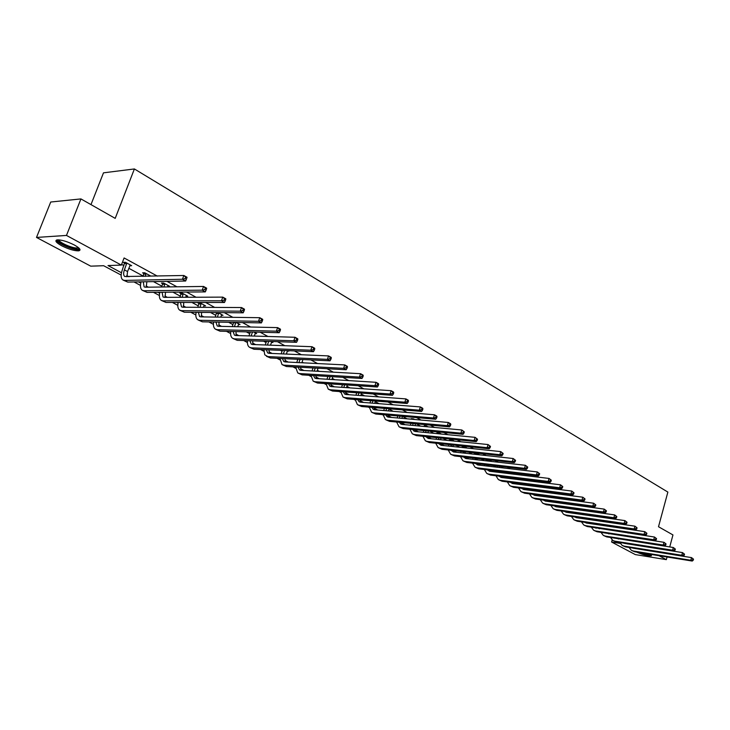 <?xml version="1.0" encoding="UTF-8"?>
<svg xmlns="http://www.w3.org/2000/svg" width="730" height="730" viewBox="0 0 730 730"><rect width="100%" height="100%" fill="white"/><g stroke="black" fill="none" stroke-linecap="round" stroke-linejoin="round"><path stroke-width="1.09" d="M74.378 245.024C80.008 248.255 81.413 250.198 78.603 250.855C74.241 250.892 68.593 249.195 61.658 245.754C55.909 242.497 54.476 240.526 57.342 239.851C61.776 239.841 67.452 241.566 74.378 245.024M649.892 554.225L651.434 555.767C647.875 556.014 643.13 554.864 637.18 552.309L636.825 552.117M90.976 204.619L103.487 172.837L134.393 168.949L667.868 492.084L658.506 526.731L672.951 534.935L669.739 546.952M667.056 556.99L666.344 559.645L635.31 554.59L611.594 542.025L620.263 543.385M612.16 539.963L611.594 542.025M121.125 275.055L103.623 265.711L90.73 266.158L36.5 237.432L66.476 235.434L121.353 265.09L108.013 265.556L121.454 272.755M66.476 235.434L80.939 198.916L50.726 202.018L36.5 237.432M148.975 276.123L150.818 276.086L144.732 272.774L142.606 272.828L143.974 273.577M186.022 296.179L187.765 296.17L181.962 293.013L179.817 293.031L181.122 293.743M221.363 315.305L223.006 315.323L217.932 312.568M216.554 312.969L215.77 312.549M255.108 333.583L256.668 333.619L253.785 332.059M287.355 351.048L288.834 351.112L287.958 350.637M398.543 411.766L400.752 411.957M425.143 426.21L424.221 425.709L426.429 425.909L428.145 426.849M450.3 439.862L449.415 439.387L451.615 439.606L454.416 441.13M478.57 454.726L479.637 454.836L476.307 453.029M501.647 467.757L502.806 467.437L500.962 466.434M523.894 480.276L524.149 479.437L525.125 479.564L524.651 479.309M121.618 264.397L123.945 265.656M128.79 268.275L143.217 276.086M153.437 281.607L162.023 286.26M172.937 292.164L180.392 296.197M191.963 302.457L198.323 305.897M210.523 312.495L215.852 315.378M228.636 322.295L232.97 324.64M246.32 331.867L249.706 333.692M263.594 341.202L266.076 342.543M280.457 350.336L282.072 351.203M286.479 353.585L287.465 354.123M296.937 359.251L297.73 359.671M302.083 362.034L303.589 362.846M317.358 370.293L319.357 371.378M332.296 378.377L334.778 379.719M346.933 386.289L349.862 387.876M361.25 394.036L364.617 395.861M375.275 401.628L379.062 403.672M389.017 409.065L393.196 411.318M402.495 416.355L407.039 418.81M416.31 423.829L420.589 426.137M429.833 431.147L433.866 433.328M443.083 438.31L446.87 440.363M456.058 445.327L459.617 447.253M468.769 452.208L472.109 454.014M481.225 458.951L484.355 460.639M493.443 465.558L496.364 467.136M505.416 472.036L508.144 473.505M517.159 478.387L519.696 479.756L520.043 478.743M528.675 484.62L530.646 485.678M539.972 490.724L541.368 491.482M551.059 496.728L551.889 497.176M637.673 538.311L636.733 537.8M628.101 533.082L627.015 532.489M618.346 527.763L617.124 527.096M608.418 522.342L607.059 521.594M598.308 516.822L596.793 516M588.015 511.201L586.345 510.288M577.53 505.479L575.705 504.485M566.845 499.648L564.856 498.563M555.959 493.708L553.796 492.522M544.863 487.649L542.527 486.372M533.557 481.481L531.029 480.094M522.032 475.184L519.313 473.697M510.279 468.769L507.359 467.173M498.289 462.218L495.159 460.52M486.061 455.547L482.722 453.722M473.578 448.731L470.02 446.787M460.849 441.787L457.053 439.715M447.855 434.688L443.822 432.488M434.578 427.442L430.308 425.106M421.037 420.051L416.492 417.569M407.194 412.496L402.385 409.868M393.059 404.776L387.968 402.002M378.615 396.892L373.24 393.954M363.841 388.834L358.165 385.732M348.748 380.595L342.762 377.319M333.318 372.163L326.994 368.714M317.523 363.549L310.87 359.908M301.371 354.725L294.363 350.902M284.846 345.71L277.455 341.676M267.919 336.466L260.154 332.223M250.6 327.013L242.424 322.55M232.852 317.322L224.256 312.632M214.675 307.403L205.641 302.466M196.041 297.229L186.552 292.046M176.943 286.808L166.978 281.36M157.361 276.113L124.091 257.955L121.353 265.09M513.062 473.432L514.066 473.56L512.925 472.93M490.286 461.077L491.327 461.196L488.753 459.791M462.519 446.495L461.643 446.021L463.842 446.249L467.163 448.056M437.845 433.109L436.941 432.616L439.15 432.826L441.422 434.058M412.195 419.175L411.245 418.664L413.454 418.856L414.594 419.476M271.414 342.416L272.929 342.461L271.076 341.457M238.427 324.549L240.024 324.576L236.082 322.432M203.898 305.852L205.595 305.861L199.92 302.777L197.766 302.777L199.044 303.47M167.718 286.269L169.515 286.242L163.566 283.012L161.43 283.048L162.772 283.778M129.767 265.738L131.665 265.674L125.432 262.28L123.315 262.362L124.721 263.119M80.939 198.916L115.203 218.37L134.393 168.949M649.937 550.776L650.512 551.086M659.035 555.694L666.344 559.645M396.655 422.232L396.189 421.976M383.104 414.996L382.374 414.603M369.28 407.605L368.267 407.066M355.163 400.067L353.868 399.374M340.746 392.366L339.149 391.517M326.027 384.5L324.111 383.478M310.98 376.47L308.744 375.275M295.613 368.258L293.031 366.88M279.9 359.863L276.962 358.293M263.84 351.285L260.528 349.515M247.406 342.507L243.71 340.536M230.607 333.537L226.501 331.347M213.415 324.357L208.889 321.939M195.822 314.959L190.858 312.303M177.81 305.332L172.38 302.439M159.368 295.486L153.455 292.329M140.479 285.393L134.064 281.972M126.755 275.602L128.964 276.779M138.49 281.889L140.78 283.112M146.046 285.932L148.382 287.182M157.917 292.292L159.651 293.223M164.861 296.015L167.334 297.338M176.861 302.439L178.074 303.087M183.239 305.852L185.831 307.248M195.357 312.349L196.06 312.723M201.179 315.47L203.898 316.92M218.708 324.859L221.537 326.374M235.836 334.03L238.774 335.608M252.58 343L255.619 344.624M268.941 351.769L272.08 353.448M284.946 360.337L288.177 362.071M300.596 368.723L303.917 370.502M315.917 376.926L319.311 378.751M330.9 384.956L334.376 386.818M345.573 392.822L349.123 394.72M359.936 400.514L363.558 402.449M373.997 408.043L377.684 410.023M387.776 415.425L391.526 417.432M401.272 422.661L405.077 424.696M414.494 429.742L418.363 431.813M427.579 436.75L431.375 438.785M440.564 443.703L444.132 445.619M453.293 450.519L456.642 452.317M465.767 457.208L468.897 458.887M477.995 463.76L480.924 465.329M489.994 470.184L492.723 471.644M501.756 476.489L504.293 477.849M513.299 482.667L515.654 483.926M524.624 488.735L526.795 489.903M535.729 494.685L537.736 495.761M546.642 500.534L548.476 501.519M557.346 506.264L559.025 507.167M567.858 511.894L569.382 512.716M578.187 517.433L579.556 518.163M588.325 522.862L589.557 523.519M598.281 528.201L599.376 528.785M608.072 533.438L609.03 533.949M617.689 538.594L618.511 539.032M627.143 543.658L627.837 544.033M633.056 548.184L691.502 557.611L693.5 559.153L692.925 558.833L692.651 559.892L693.226 560.211L693.5 559.153M693.226 560.211L692.241 561.051L634.717 551.78L631.934 550.602M692.241 561.051L690.808 560.257L633.257 551.004L631.341 550.292L629.068 547.464M692.651 559.892L690.808 560.257L691.502 557.611L692.925 558.833M623.885 543.284L682.486 552.601L684.503 554.161L683.928 553.833L683.645 554.9L684.22 555.229L684.503 554.161M684.22 555.229L683.243 556.077L625.555 546.898L622.745 545.721M683.243 556.077L681.784 555.265L624.077 546.113L622.152 545.401L619.861 542.518M683.645 554.9L681.784 555.265L682.486 552.601L683.928 553.833M614.076 538.037L673.315 547.509L675.35 549.079L674.757 548.75L674.474 549.818L675.067 550.146L675.35 549.079M675.067 550.146L674.082 551.013L616.239 541.943L613.401 540.748M674.082 551.013L672.604 550.192L614.733 541.14L612.808 540.437L610.499 537.481M674.474 549.818L672.604 550.192L673.315 547.509L674.757 548.75M650.649 554.627L640.803 552.756M645.147 553.459L649.371 554.134M639.863 552.61C644.462 554.243 648.158 555.083 650.932 555.11L651.279 555.065M78.904 248.054L78.776 248.519C77.307 251.275 57.159 243.318 57.916 240.252L58.145 239.814M58.984 239.86C58.446 242.26 72.991 248.665 77.225 247.917L78.265 247.506M56.42 240.07C57.086 243.345 74.04 250.545 78.986 249.678L79.981 249.404M603.783 525.135L603.655 525.6M605.471 525.381L605.343 525.846M601.502 525.281L601.63 524.815M604.486 532.891L663.981 542.317L666.034 543.905L665.432 543.567L665.139 544.653L665.742 544.981L666.034 543.905M665.742 544.981L664.765 545.858L606.758 536.906L603.892 535.692M664.765 545.858L663.251 545.027L605.225 536.085L603.299 535.382L600.972 532.362M665.139 544.653L663.251 545.027L663.981 542.317L665.432 543.567M594.202 519.742L594.056 520.262M595.917 519.988L595.771 520.508M591.893 519.952L592.039 519.432M594.868 523.821L594.795 524.295M595.607 527.799L596.027 528.264M593.216 523.583L593.189 524.058M594.74 527.671L654.472 537.034L656.553 538.63L655.932 538.293L655.64 539.388L656.252 539.726L656.553 538.63M656.252 539.726L655.275 540.611L597.122 531.778L594.22 530.555M655.275 540.611L653.733 539.762L595.561 530.947L593.627 530.236L591.291 527.151M590.962 523.729L591.026 523.255M655.64 539.388L653.733 539.762L654.472 537.034L655.932 538.293M584.447 514.248L584.283 514.832M586.199 514.495L586.035 515.079M582.12 514.522L582.284 513.938M585.104 518.428L585.013 518.957M585.752 522.479L586.208 523.018M583.416 518.181L583.37 518.72M584.83 522.342L586.464 523.063L644.8 531.659L646.889 533.274L646.26 532.927L645.968 534.022L646.588 534.369L646.889 533.274M646.588 534.369L645.612 535.273L587.303 526.558L584.383 525.317M645.612 535.273L644.042 534.406L585.716 525.709L583.781 525.007L581.436 521.85M581.144 518.391L581.226 517.871M645.968 534.022L644.042 534.406L644.8 531.659L646.26 532.927M574.528 508.655L574.346 509.303M576.317 508.901L576.134 509.549M572.174 508.992L572.356 508.354M575.167 512.934L575.058 513.519M575.724 517.077L576.226 517.67M573.433 512.688L573.379 513.281M574.738 516.931L576.463 517.716L634.936 526.175L637.053 527.808L636.414 527.452L636.113 528.566L636.752 528.921L637.053 527.808M636.752 528.921L635.775 529.834L577.32 521.247L574.364 519.997M635.775 529.834L634.178 528.958L575.705 520.38L573.771 519.678L571.408 516.448M571.152 512.962L571.252 512.378M636.113 528.566L634.178 528.958L634.936 526.175L636.414 527.452M564.436 502.952L564.226 503.663M566.252 503.198L566.051 503.91M562.054 503.371L562.264 502.651M565.066 507.341L564.929 507.989M565.522 511.566L566.06 512.232M563.286 507.095L563.213 507.752M564.482 511.42L566.288 512.277L624.898 520.599L627.034 522.242L626.386 521.886L626.075 523.008L626.723 523.364L627.034 522.242M626.723 523.364L625.747 524.295L567.155 515.836L564.171 514.577M625.747 524.295L624.123 523.401L565.513 514.96L563.578 514.258L561.197 510.954M560.987 507.441L561.096 506.784M626.075 523.008L624.123 523.401L624.898 520.599L626.386 521.886M554.161 497.139L553.933 497.924M556.023 497.386L555.795 498.17M551.752 497.632L551.98 496.847M554.782 501.638L554.617 502.349M555.138 505.963L555.712 506.693M552.957 501.391L552.865 502.112M554.043 505.808L555.922 506.73L614.669 514.915L616.823 516.575L616.166 516.21L615.855 517.342L616.512 517.707L616.823 516.575M616.512 517.707L615.536 518.647L556.808 510.334L553.787 509.056M615.536 518.647L613.884 517.734L555.138 509.44L553.194 508.746L550.803 505.361M550.639 501.811L550.776 501.09M615.855 517.342L613.884 517.734L614.669 514.915L616.166 516.21M543.704 491.217L543.448 492.075M545.602 491.454L545.346 492.321M544.324 495.825L544.124 496.61M541.277 491.792L541.523 490.925M544.571 500.251L545.173 501.063M542.445 495.579L542.326 496.373M543.421 500.096L545.365 501.09L604.248 509.12L606.429 510.799L605.754 510.425L605.435 511.566L606.11 511.94L606.429 510.799M606.11 511.94L605.133 512.898L546.277 504.731L543.22 503.445M605.133 512.898L603.455 511.967L544.571 503.819L542.627 503.125L540.227 499.658M540.1 496.081L540.264 495.287M605.435 511.566L603.455 511.967L604.248 509.12L605.754 510.425M533.064 485.167L532.781 486.107M534.999 485.413L534.716 486.353M533.676 489.912L533.447 490.77M530.601 485.833L530.874 484.893M533.812 494.429L534.451 495.314M531.75 489.657L531.604 490.523M532.599 494.274L534.625 495.341L593.627 503.226L595.826 504.914L595.142 504.53L594.813 505.68L595.507 506.063L595.826 504.914M595.507 506.063L594.539 507.04L535.546 499.019L532.462 497.723M594.539 507.04L592.815 506.091L533.812 498.097L531.869 497.404L529.46 493.854M529.378 490.241L529.56 489.374M594.813 505.68L592.815 506.091L593.627 503.226L595.142 504.53M522.224 479.008L521.923 480.03M522.826 483.871L522.57 484.811M522.862 488.507L523.519 489.474M520.855 483.625L520.673 484.574M521.585 488.343L523.675 489.492L582.805 497.203L585.022 498.918L584.328 498.526L584 499.685L584.693 500.077L585.022 498.918M584.693 500.077L583.735 501.072L524.624 493.215L521.503 491.892M583.735 501.072L581.983 500.096L522.853 492.266L520.91 491.573L518.492 487.941M518.455 484.291L518.674 483.351M584 499.685L581.983 500.096L582.805 497.203L584.328 498.526M511.192 472.73L510.863 473.834M513.263 473.122L512.871 474.08M511.785 477.721L511.493 478.743M508.673 473.569L509.002 472.465M511.703 482.466L512.387 483.515M509.768 477.475L509.549 478.497M510.37 482.302L512.524 483.534L571.773 491.071L574.008 492.805L573.296 492.403L572.959 493.571L573.68 493.973L574.008 492.805M573.68 493.973L572.712 494.977L513.491 487.293L510.334 485.952M572.712 494.977L570.933 493.991L511.693 486.335L509.741 485.642L507.323 481.909M507.332 478.223L507.578 477.201M572.959 493.571L570.933 493.991L571.773 491.071L573.296 492.403M499.959 466.315L499.594 467.51M498.48 471.206L498.225 472.31M500.534 471.452L500.205 472.547M496.008 472.045L496.291 470.941M497.404 467.255L497.76 466.059M500.342 476.316L501.045 477.438M498.955 476.142L501.163 477.457L560.512 484.82L562.784 486.563L562.054 486.162L561.717 487.339L562.438 487.74L562.784 486.563M562.438 487.74L561.48 488.772L502.149 481.262L498.964 479.911M561.48 488.772L559.664 487.768L500.315 480.276L498.371 479.592L495.944 475.768M561.717 487.339L559.664 487.768L560.512 484.82L562.054 486.162M488.443 459.763L488.114 461.068M486.983 464.8L486.682 466.005M490.496 460.74L490.213 461.305M489.082 465.046L488.717 466.242M484.464 465.74L484.784 464.545M485.924 460.822L486.244 459.508M488.762 470.038L489.492 471.252M487.311 469.864L489.584 471.27L549.042 478.442L551.332 480.203L550.584 479.792L550.237 480.979L550.986 481.389L551.332 480.203M550.986 481.389L550.028 482.439L490.596 475.111L487.375 473.743M550.028 482.439L548.175 481.408L488.726 474.117L486.773 473.432L484.346 469.509M550.237 480.979L548.175 481.408L549.042 478.442L550.584 479.792M488.434 460.028L486.235 459.781M476.69 453.239L476.425 454.489M475.267 458.276L474.911 459.571M477.402 458.513L477.009 459.809M472.702 459.316L473.067 458.029M474.226 454.243L474.5 452.828M476.964 463.641L477.712 464.946M475.458 463.468L477.785 464.964L537.335 471.936L539.643 473.715L538.886 473.295L538.539 474.5L539.297 474.92L539.643 473.715M539.297 474.92L538.348 475.978L478.816 468.842L475.558 467.465M538.348 475.978L536.45 474.929L476.909 467.83L474.965 467.145L472.529 463.121M538.539 474.5L536.45 474.929L537.335 471.936L538.886 473.295M476.681 453.649L474.482 453.412M464.718 446.724L464.508 447.773M463.322 451.615L462.929 453.011M465.512 451.852L465.083 453.239M460.712 452.764L461.123 451.377M462.309 447.545L462.528 446.112M464.946 457.117L465.713 458.522M463.377 456.934L465.758 458.531L525.39 465.302L527.726 467.1L526.96 466.671L526.595 467.884L527.37 468.304L527.726 467.1M527.37 468.304L526.421 469.39L466.817 462.455L463.513 461.059M526.421 469.39L524.487 468.322L464.864 461.424L462.92 460.749L460.493 456.615M526.595 467.884L524.487 468.322L525.39 465.302L526.96 466.671M464.7 447.143L462.501 446.906M452.509 440.09L452.363 440.92M451.149 444.816L450.711 446.313M453.385 445.045L452.919 446.55M448.494 446.076L448.95 444.588M450.164 440.692L450.319 439.478M452.691 450.456L453.467 451.97M451.067 450.282L453.494 451.97L513.199 458.522L515.562 460.347L514.778 459.909L514.413 461.132L515.197 461.561L515.562 460.347M515.197 461.561L514.258 462.665L454.571 455.949L451.231 454.534M514.258 462.665L512.287 461.579L452.591 454.89L450.638 454.215L448.211 449.972M514.413 461.132L512.287 461.579L513.199 458.522L514.778 459.909M452.49 440.509L450.291 440.281M440.053 433.319L439.98 433.921M438.739 437.872L438.255 439.487M441.029 438.1L440.518 439.715M436.047 439.259L436.54 437.653M437.781 433.702L437.863 432.698M440.208 443.667L440.984 445.282L500.762 451.615L503.152 453.449L502.349 453.001L501.975 454.233L502.778 454.68L503.152 453.449M438.511 443.493L440.984 445.282M502.778 454.68L501.848 455.803L442.088 449.306L438.712 447.873M501.848 455.803L499.831 454.69L440.062 448.229L438.119 447.554L435.701 443.192M501.975 454.233L499.831 454.69L500.762 451.615L502.349 453.001M440.044 433.739L437.836 433.529M426.092 430.782L425.553 432.516M428.428 431.01L427.88 432.744M423.345 432.297L423.884 430.572M425.134 426.566L425.161 425.791M427.47 436.741L428.255 438.465L488.06 444.552L490.478 446.413L489.657 445.957L489.273 447.198L490.095 447.654L490.478 446.413M425.709 436.558L428.227 438.465M490.095 447.654L489.164 448.795L429.349 442.535L425.937 441.084M489.164 448.795L487.111 447.663L427.287 441.431L425.344 440.765L422.935 436.284M489.273 447.198L487.111 447.663L488.06 444.552L489.657 445.957M413.189 423.537L412.605 425.398M415.58 423.756L414.987 425.617M410.397 425.188L410.981 423.336M412.185 419.266L412.204 418.746M414.485 429.669L415.27 431.512M412.651 429.486L413.901 431.056L415.215 431.503L475.093 437.343L477.53 439.223L476.699 438.757L476.307 440.017L477.146 440.482L477.53 439.223M477.146 440.482L476.225 441.641L416.365 435.618L412.906 434.149M476.225 441.641L474.126 440.482L414.257 434.505L412.313 433.839L409.922 429.222M476.307 440.017L474.126 440.482L475.093 437.343L476.699 438.757M400.031 416.137L399.392 418.135M402.476 416.355L401.829 418.345M397.184 417.934L397.823 415.945M401.235 422.442L402.02 424.413M399.337 422.268L400.624 423.957L401.929 424.404L461.844 429.988L464.316 431.886L463.459 431.412L463.066 432.68L463.924 433.155L464.316 431.886M463.924 433.155L463.012 434.332L403.106 428.574L399.602 427.087M463.012 434.332L460.867 433.155L400.962 427.424L399.018 426.767L396.636 422.022M463.066 432.68L460.867 433.155L461.844 429.988L463.459 431.412M386.608 408.572L385.915 410.707M389.108 408.782L388.415 410.917M383.706 410.525L384.4 408.399M387.721 415.069L388.497 417.168M385.75 414.895L387.073 416.721L388.378 417.159L448.311 422.469L450.501 423.683L450.812 424.385L449.935 423.902L449.534 425.179L450.41 425.663L450.812 424.385M450.41 425.663L449.507 426.868L389.574 421.374L386.033 419.869M449.507 426.868L447.317 425.663L387.384 420.206L385.449 419.558L383.086 414.667M449.534 425.179L447.317 425.663L448.311 422.469L449.935 423.902M372.911 400.843L372.163 403.133M375.476 401.035L374.718 403.334M369.955 402.96L370.703 400.67M373.933 407.532L374.691 409.767M371.88 407.367L373.231 409.32L374.536 409.758L434.487 414.786L436.723 416.027L437.014 416.73L436.12 416.228L435.71 417.524L436.613 418.016L437.014 416.73M436.613 418.016L435.71 419.248L375.767 414.029L372.181 412.505M435.71 419.248L433.465 418.007L373.532 412.833L371.588 412.195L369.261 407.148M435.71 417.524L433.465 418.007L434.487 414.786L436.12 416.228M358.932 392.932L358.12 395.386M361.56 393.123L360.748 395.578M355.921 395.222L356.733 392.776M359.863 399.839L360.593 402.221M357.727 399.675L359.105 401.774L360.41 402.203L420.361 406.929L422.643 408.198L422.916 408.9L422.004 408.389L421.584 409.694L422.497 410.196L422.916 408.9M422.497 410.196L421.602 411.446L361.669 406.528L358.029 404.977M421.602 411.446L419.321 410.187L359.379 405.314L357.445 404.666L355.145 399.474M421.584 409.694L419.321 410.187L420.361 406.929L422.004 408.389M344.67 384.838L343.793 387.466M347.352 385.02L346.476 387.648M341.594 387.311L342.47 384.692M345.5 391.974L346.202 394.501M343.282 391.809L344.679 394.063L345.974 394.492L405.907 398.899L408.252 400.204L408.499 400.889L407.559 400.368L407.139 401.683L408.079 402.203L408.499 400.889M408.079 402.203L407.194 403.48L347.27 398.863L343.584 397.302M407.194 403.48L404.849 402.184L344.934 397.622L343 396.992L340.737 391.627M407.139 401.683L404.849 402.184L405.907 398.899L407.559 400.368M330.106 376.561L329.157 379.363M332.862 376.726L331.913 379.536M326.958 379.226L327.907 376.424M330.836 383.925L331.502 386.626M328.536 383.77L329.942 386.188L331.238 386.608L391.143 390.696L393.534 392.019L393.762 392.704L392.804 392.174L392.366 393.507L393.324 394.036L393.762 392.704M393.324 394.036L392.448 395.332L332.551 391.043L328.829 389.455M392.448 395.332L390.057 394.008L330.17 389.774L328.245 389.145L326.018 383.606M392.366 393.507L390.057 394.008L391.143 390.696L392.804 392.174M315.241 368.075L314.21 371.086M318.061 368.23L317.03 371.241M312.02 370.959L313.042 367.957M315.862 375.704L316.482 378.578M313.471 375.558L314.885 378.14L316.172 378.551L376.032 382.301L378.478 383.651L378.678 384.336L377.702 383.788L377.264 385.13L378.24 385.677L378.678 384.336M378.24 385.677L377.373 387L317.523 383.049L313.745 381.434M377.373 387L374.928 385.65L315.086 381.744L313.17 381.133L310.989 375.412M377.264 385.13L374.928 385.65L376.032 382.301L377.702 383.788M300.048 359.397L298.944 362.609M302.941 359.534L301.837 362.755M296.754 362.5L297.858 359.288M300.568 367.29L301.134 370.347M298.086 367.154L299.492 369.909L300.778 370.329L360.574 373.705L363.075 375.092L363.257 375.767L362.253 375.211L361.806 376.57L362.81 377.118L363.257 375.767M362.81 377.118L361.952 378.478L302.165 374.873L298.342 373.24M361.952 378.478L359.452 377.091L299.674 373.55L297.767 372.939L295.641 367.017M361.806 376.57L359.452 377.091L360.574 373.705L362.253 375.211M284.545 350.5L283.34 353.94M287.602 350.619L286.306 354.068M281.159 353.84L282.355 350.409M284.946 358.676L285.448 361.934M282.364 358.558L283.769 361.505L285.047 361.916L344.761 364.918L347.316 366.341L347.471 366.998L346.449 366.433L345.993 367.801L347.015 368.367L347.471 366.998M347.015 368.367L346.175 369.754L286.47 366.524L282.583 364.872M346.175 369.754L343.611 368.34L283.915 365.164L282.017 364.562L279.955 358.439M345.993 367.801L343.611 368.34L344.761 364.918L346.449 366.433M268.695 341.375L267.399 345.062M271.77 341.832L270.447 345.171M265.218 344.98L266.514 341.302M268.987 349.862L269.416 353.329M266.304 349.752L267.682 352.909L268.959 353.311L328.564 355.921L331.183 357.371L331.31 358.029L330.27 357.445L329.796 358.832L330.845 359.416L331.31 358.029M330.845 359.416L330.015 360.821L270.41 357.983L266.477 356.304M330.015 360.821L327.396 359.37L267.81 356.596L264.753 354.807L263.922 349.652M329.796 358.832L327.396 359.37L328.564 355.921L330.27 357.445M252.498 332.022L251.102 335.973M255.482 332.98L254.223 336.065M248.921 335.909L250.326 331.968M252.68 340.837L253.009 344.533M249.879 340.746L251.239 344.122L252.507 344.514L311.984 346.704L314.676 348.201L314.776 348.84L313.699 348.246L313.216 349.643L314.292 350.236L314.776 348.84M314.292 350.236L313.48 351.677L253.994 349.25L250.007 347.544M313.48 351.677L310.788 350.199L251.33 347.836L249.441 347.252C247.771 346.029 247.132 343.839 247.543 340.664M313.216 349.643L310.788 350.199L311.984 346.704L313.699 348.246M235.836 322.432L234.44 326.657M238.82 323.919L237.651 326.73M232.268 326.611L233.664 322.386M236.009 331.593L236.237 335.526M233.098 331.52L234.412 335.125L235.671 335.517L295.011 337.269L297.758 338.802L297.831 339.432L296.727 338.82L296.243 340.235L297.338 340.846L297.831 339.432M297.338 340.846L296.544 342.315L237.195 340.317L233.162 338.592M296.544 342.315L293.788 340.791L234.476 338.866L232.596 338.291C230.899 337.041 230.297 334.76 230.789 331.457M296.243 340.235L293.788 340.791L295.011 337.269L296.727 338.82M235.826 322.788L233.655 322.751M218.717 312.997L217.394 317.112M221.765 314.657L220.697 317.158M215.231 317.076L216.564 312.559M218.964 322.122L219.073 326.319M215.934 322.067L217.193 325.927L218.443 326.301L277.619 327.606L280.429 329.166L280.475 329.796L279.344 329.175L278.842 330.599L279.973 331.219L280.475 329.796M279.973 331.219L279.188 332.725L220.013 331.174L215.916 329.422M279.188 332.725L276.369 331.165L217.221 329.686L215.359 329.13C213.635 327.843 213.069 325.471 213.653 322.021M278.842 330.599L276.369 331.165L277.619 327.606L279.344 329.175M218.708 313.489L216.545 313.471M201.197 303.47L199.965 307.321M204.327 305.167L203.36 307.339M197.812 307.312L199.062 302.777M201.544 312.413L201.507 316.893M198.387 312.376L199.573 316.51L200.814 316.884L259.789 317.696L262.672 319.302L262.681 319.923L261.532 319.275L261.021 320.716L262.17 321.355L262.681 319.923M262.17 321.355L261.404 322.897L202.429 321.82L198.268 320.041M261.404 322.897L258.511 321.3L199.564 320.297L197.721 319.749C195.959 318.417 195.439 315.953 196.133 312.358M261.021 320.716L258.511 321.3L259.789 317.696L261.532 319.275M201.188 303.972L199.035 303.972M183.267 293.725L182.126 297.283M186.469 295.458L185.621 297.265M179.982 297.293L181.14 293.022M183.723 302.448L183.531 307.23M180.429 302.448L181.533 306.865L182.765 307.23L241.52 307.54L244.477 309.191L244.45 309.794L243.263 309.137L242.743 310.588L243.929 311.245L244.45 309.794M243.929 311.245L243.181 312.823L184.416 312.239L180.2 310.433M243.181 312.823L240.216 311.181L181.496 310.679L179.653 310.14C177.874 308.772 177.39 306.208 178.211 302.439M242.743 310.588L240.216 311.181L241.52 307.54L243.263 309.137M183.257 294.236L181.113 294.245M164.907 283.742L163.876 286.981M168.183 285.521L167.471 286.926M161.741 287.009L162.79 283.03M165.5 292.228L165.126 297.347M162.06 292.255L163.055 296.991L164.286 297.347L222.778 297.128L225.816 298.816L225.752 299.409L224.539 298.734L224.01 300.212L225.223 300.879L225.752 299.409M225.223 300.879L224.484 302.485L165.975 302.43L161.695 300.596M224.484 302.485L221.446 300.806L162.982 300.833L161.157 300.313C159.35 298.889 158.921 296.216 159.87 292.274M224.01 300.212L221.446 300.806L222.778 297.128L224.539 298.734M164.898 284.262L162.763 284.289M146.1 273.522L145.197 276.396M149.458 275.338L148.902 276.314M146.858 281.734L146.265 287.209M143.08 276.451L143.993 272.792M143.253 281.798L144.129 286.881L145.343 287.219L203.561 286.452L206.672 288.177L206.572 288.761L205.331 288.067L204.783 289.554L206.033 290.248L206.572 288.761M206.033 290.248L205.312 291.89L147.086 292.383L142.742 290.522M205.312 291.89L202.201 290.166L144.02 290.75L142.204 290.239C140.37 288.77 140.005 285.968 141.1 281.835M204.783 289.554L202.201 290.166L203.561 286.452L205.331 288.067M146.091 274.042L143.965 274.097M126.837 263.046L124.41 269.872C123.27 273.13 123.379 275.347 124.739 276.515L183.841 275.493L187.035 277.263L186.898 277.838L185.621 277.126L185.064 278.632L186.342 279.334L186.898 277.838M130.268 264.908L127.54 271.551L126.956 276.825M186.342 279.334L185.648 281.013L182.445 279.252L124.584 280.411L122.795 279.909C120.751 278.157 120.587 274.827 122.302 269.936L124.739 262.307M185.648 281.013L127.732 282.081L123.315 280.192M185.064 278.632L182.445 279.252L183.841 275.493L185.621 277.126M126.819 263.576L124.711 263.649M634.717 551.78L633.257 551.004M625.555 546.898L624.077 546.113M616.239 541.943L614.733 541.14M606.758 536.906L605.225 536.085M597.122 531.778L595.561 530.947M587.303 526.558L585.716 525.709M577.32 521.247L575.705 520.38M567.155 515.836L565.513 514.96M556.808 510.334L555.138 509.44M546.277 504.731L544.571 503.819M533.584 490.213L532.818 489.803M535.546 499.019L533.812 498.097M522.689 484.346L521.512 483.707M524.624 493.215L522.853 492.266M511.593 478.369L509.978 477.502M513.491 487.293L511.693 486.335M500.287 472.283L498.453 471.297M502.149 481.262L500.315 480.276M488.762 466.078L486.901 465.074M490.596 475.111L488.726 474.117M477.028 459.754L475.12 458.732M478.816 468.842L476.909 467.83M464.901 453.221L463.121 452.262M466.817 462.455L464.864 461.424M452.399 446.495L450.885 445.674M454.571 455.949L452.591 454.89M439.652 439.624L438.401 438.958M442.088 449.306L440.062 448.229M426.639 432.616L425.672 432.096M429.349 442.535L427.287 441.431M413.353 425.471L412.687 425.106M416.365 435.618L414.257 434.505M403.106 428.574L400.962 427.424M389.574 421.374L387.384 420.206M375.767 414.029L373.532 412.833M361.669 406.528L359.379 405.314M347.27 398.863L344.934 397.622M332.551 391.043L330.17 389.774M317.523 383.049L315.086 381.744M302.165 374.873L299.674 373.55M286.47 366.524L283.915 365.164M270.41 357.983L267.81 356.596M253.994 349.25L251.33 347.836M237.195 340.317L234.476 338.866M220.013 331.174L217.221 329.686M202.429 321.82L199.564 320.297M184.416 312.239L181.496 310.679M165.975 302.43L162.982 300.833M147.086 292.383L144.02 290.75M127.54 271.551L124.41 269.872M127.732 282.081L124.584 280.411M78.603 250.855L79.077 249.66M78.32 247.552L78.776 248.519M77.59 246.995L77.225 247.917"/></g></svg>
